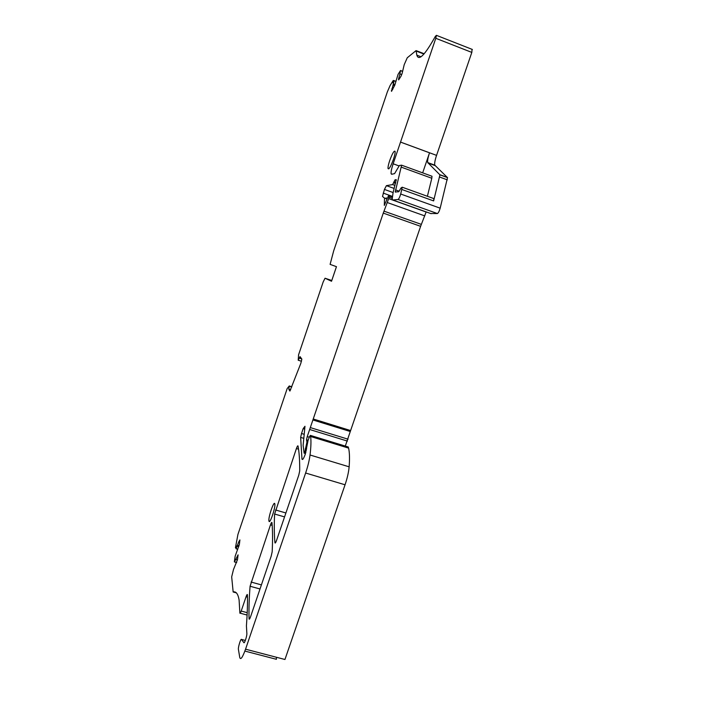 <?xml version="1.0" encoding="UTF-8"?>
<svg xmlns="http://www.w3.org/2000/svg" width="704" height="704" viewBox="0 0 704 704"><rect width="100%" height="100%" fill="white"/><g stroke="black" fill="none" stroke-linecap="round" stroke-linejoin="round"><path stroke-width="1.06" d="M289.934 391.046L300.837 363.308L301.849 359.102L300.018 356.594L298.214 360.219L298.575 354.816L323.206 281.882L325.046 278.23L331.522 281.257L336.459 266.675L330.106 264.378L333.661 250.914L387.376 91.819L390.069 85.598L393.14 80.626L392.832 82.817L394.117 80.74L393.386 80.458M245.344 640.438L241.49 639.426C240.83 638.167 237.97 647.425 238.41 649.387L239.774 657.51C240.618 660.264 242.546 657.492 245.555 649.185L284.953 659.49L345.057 484.792C347.301 478.122 348.665 472.138 349.14 466.822C349.765 458.647 349.58 452.417 348.594 448.114L348.049 446.917M276.408 657.254L276.399 659.305L244.878 651.077M430.698 213.523L437.386 213.55C438.337 213.03 439.261 211.244 440.176 208.182L447.524 177.628L434.79 165.158C434.386 163.407 434.975 160.142 436.559 155.373L471.821 52.413L472.067 49.342M344.978 447.014L420.614 226.327L426.166 211.904M304.234 434.324L301.523 433.497L303.178 428.622L304.973 426.272L303.125 445.28L304.119 453.165L304.814 452.109L306.944 442.05L306.513 439.806L307.234 436.621L383.266 213.11L388.687 198.634L389.277 196.011L388.388 196.002L384.305 205.401L384.525 198.114L382.501 196.486L384.437 189.438L386.408 185.654L392.647 184.58L394.997 179.872L396.22 179.634L393.017 193.046L392.198 199.338L392.779 199.989L398.068 199.487C398.895 198.924 399.775 197.102 400.708 194.022L402.222 187.211L400.998 187.994L398.737 191.752L395.234 191.972L401.606 165.176L399.388 165.51L394.583 173.624L391.662 174.284L391.107 173.756C390.861 171.987 391.538 168.67 393.158 163.786L435.794 38.289L436.418 35.341L435.354 36.379C424.873 55.132 418.704 61.398 416.847 55.158L416.038 50.626L407.255 57.781L404.219 64.662L402.098 73.489L401.007 76.208L398.684 79.904L398.508 79.218L399.001 79.402M401.658 74.571L399.925 73.911L398.508 79.218M399.925 73.911L400.523 70.497L398.068 74.369L394.777 85.184L391.512 91.344L394.117 80.74M289.819 391.01L288.825 389.171L289.256 385.968L287.17 388.608L237.926 534.442L235.435 547.782L236.377 545.952L236.113 548.715L238.85 541.614L239.686 541.842M237.415 559.918L235.761 559.46L234.362 561.774L235.171 556.142L239.351 544.553L239.914 539.933L238.85 541.614M235.761 559.46L238.075 554.849L237.486 559.662L233.473 569.554L231.678 576.866L233.156 591.994C236.034 591.184 238.014 593.842 239.105 599.984L239.87 613.114C240.055 613.686 240.504 612.999 241.199 611.054L246.057 596.763C246.761 594.801 247.21 594.114 247.403 594.686L247.421 594.915C247.667 603.275 247.333 613.589 246.426 625.865L246.849 633.283C247.218 635.316 244.517 643.887 243.892 642.682L241.49 639.426M245.555 649.185L305.624 473.018C307.877 466.294 309.346 460.293 310.042 455.004C311.018 446.873 311.212 440.704 310.622 436.498L310.402 435.398L309.698 436.313L308.079 440.37L305.36 454.01C303.626 458.656 302.5 460.337 301.963 459.052L300.652 437.404L301.523 433.497M393.413 159.421C394.733 155.417 395.296 152.724 395.094 151.334C394.134 150.374 392.348 153.437 389.726 160.53C388.414 164.507 387.86 167.191 388.054 168.599C388.978 169.62 390.764 166.566 393.413 159.421M298.03 445.993L298.03 445.993C297.774 445.43 297.238 446.274 296.41 448.536L274.613 514.034C274.085 524.718 274.19 534.283 274.938 542.722L274.956 542.81C275.194 543.47 275.73 542.687 276.54 540.461L298.778 475.147L299.71 470.906C299.772 460.469 299.209 452.162 298.03 445.993M249.058 618.702L249.075 618.966C249.295 619.626 249.77 618.922 250.527 616.845L271.181 556.178L272.175 551.769C272.738 539.924 272.668 530.235 271.964 522.702L271.955 522.597C271.726 522.016 271.234 522.782 270.477 524.885L250.078 586.256C249.137 598.074 248.794 608.89 249.058 618.702L249.647 618.86M268.963 521.03C269.641 525.017 275.695 507.461 274.833 503.994L274.798 503.835C274.032 500.139 268.11 517.422 268.937 520.916L268.963 521.03M237.794 545.389L239.017 545.732M238.753 546.682L237.406 546.304M289.414 386.258L291.755 386.989M298.214 360.219L301.497 361.266M394.944 84.559L393.606 84.049M393.307 85.158L394.592 85.642M422.664 172.858L429.528 152.803C427.944 157.573 427.346 160.829 427.724 162.562L439.93 174.856L433.629 200.913L433.866 198.607L433.409 198.44M275.44 542.863L274.938 542.722M427.39 196.275L431.807 178.262L432.001 176.255L431.534 176.088M391.354 90.649L391.829 90.825M391.838 88.854L392.832 89.232M299.314 358.116L301.726 358.882M288.825 389.171L290.682 389.752M386.214 197.806L385.977 198.634M331.786 280.5L325.046 278.23M306.337 450.208L305.272 449.891M306.346 450.138L305.228 449.794M305.941 452.047L304.938 451.748M305.844 452.417L304.814 452.109M304.762 429.106L303.178 428.622M303.82 438.372L300.652 437.404M302.852 459.246L301.954 458.973M348.269 446.987L310.402 435.398M348.594 448.114L310.622 436.498M349.14 466.822L310.042 455.004M345.057 484.792L305.624 473.018M247.474 597.15L246.057 596.763M247.218 612.674L241.199 611.054M236.368 592.874L233.156 591.994M236.694 562.487L234.45 561.862M237.785 549.182L236.113 548.715M291.834 386.778L289.256 385.968M393.738 81.356L393.272 81.18M395.789 81.418L394.205 80.81M402.512 71.403L400.514 70.638M423.931 54.05L416.513 51.172M471.821 52.413L435.794 38.289M436.559 155.373L400.532 142.076M429.528 152.803L400.523 142.102M435.037 165.59L427.953 162.985M447.418 177.452L439.833 174.68M447.313 179.846L439.701 177.065M440.176 208.182L400.708 194.022M433.629 200.913L401.905 189.499M437.386 213.55L398.068 199.487M431.112 213.673L392.779 199.989M396.282 180.33L394.997 179.872M395.771 182.371L393.994 181.729M395.498 183.401L393.642 182.732M394.979 185.425L392.647 184.58M394.196 188.452L386.408 185.654M393.14 192.553L384.437 189.438M392.313 196.354L383.196 193.098M392.216 196.997L389.242 195.932M392.119 198.361L389.074 197.278M426.131 212.001L388.687 198.634M424.794 215.908L387.35 202.567M421.344 224.382L383.979 211.147M420.614 226.327L383.266 213.11M350.548 430.531L313.227 418.986M350.24 431.499L312.919 419.962M348.075 439.199L310.666 427.698M347.424 441.091L310.024 429.598M309.32 437.263L307.234 436.621M308.079 440.37L306.539 439.903M307.798 441.179L307.058 440.95M307.542 442.226L306.944 442.05M306.627 448.782L305.378 448.404M298.549 449.187L296.41 448.536M285.894 512.97L275.546 509.969M284.557 516.903L274.613 514.034M260.014 588.975L250.078 586.256M272.175 525.378L270.477 524.885M261.404 584.892L251.055 582.05M399.186 191.206L395.507 189.886M401.35 167.174L431.807 178.262M398.966 165.906L393.158 163.786M299.482 357.614L301.198 358.169M306.319 450.261L305.29 449.944M305.501 453.578L304.286 453.218M302.799 459.298L301.963 459.052M348.454 447.559L310.526 435.961M276.399 659.305L244.886 651.077M247.104 615.05L240.222 613.202M236.667 562.549L234.406 561.924M237.758 549.252L236.069 548.777M236.113 547.976L235.541 547.818M395.824 81.286L394.214 80.67M402.468 71.245L400.523 70.497M424.195 53.759L416.478 50.758M421.001 56.769L416.847 55.158M472.375 49.465L436.418 35.341M434.79 165.158L427.724 162.562M447.524 177.628L439.93 174.856M387.042 199.012L384.525 198.114M392.207 197.058L389.277 196.011M308.114 440.299L306.513 439.806M307.789 441.223L307.076 441.012M306.363 450.067L305.21 449.724M433.866 198.607L402.222 187.211M395.727 192.148L395.234 191.972M432.001 176.255L401.606 165.176M392.225 174.161L391.107 173.756M388.766 168.863L388.054 168.599M269.799 521.162L268.937 520.916"/></g></svg>
